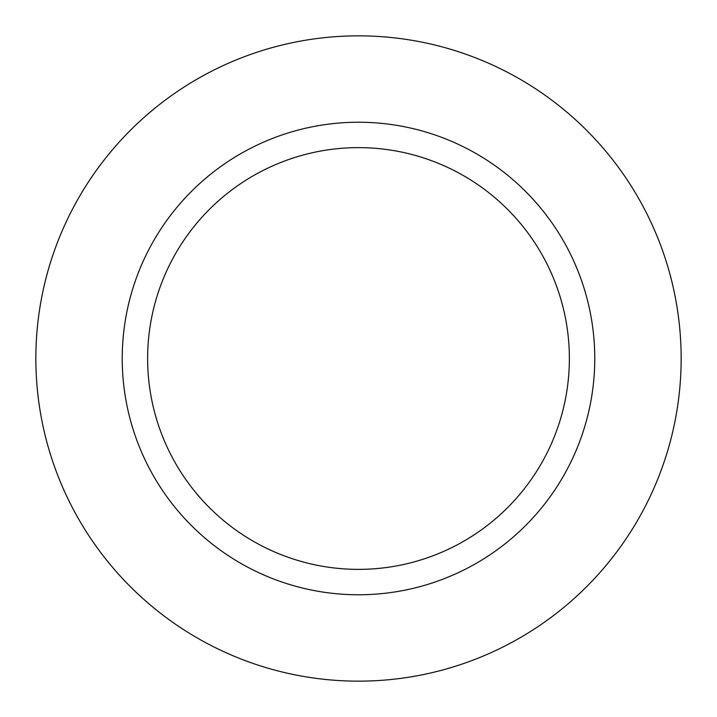<?xml version="1.0" encoding="UTF-8"?>
<svg xmlns="http://www.w3.org/2000/svg" width="717" height="717" viewBox="0 0 717 717"><rect width="100%" height="100%" fill="white"/><g stroke="black" fill="none" stroke-linecap="round" stroke-linejoin="round"><path stroke-width="1.08" d="M358.5 35.85A322.65 322.65 0 0 1 681.15 358.5A322.65 322.65 0 0 1 358.5 681.15A322.65 322.65 0 0 1 35.85 358.5A322.65 322.65 0 0 1 358.5 35.85A322.65 322.65 0 0 1 681.15 358.5A322.65 322.65 0 0 1 358.5 681.15A322.65 322.65 0 0 1 35.85 358.5A322.65 322.65 0 0 1 358.5 35.85M358.5 122.231A236.269 236.269 0 0 1 594.769 358.5A236.269 236.269 0 0 1 358.5 594.769A236.269 236.269 0 0 1 122.231 358.5A236.269 236.269 0 0 1 358.5 122.231M358.5 147.63A210.87 210.87 0 0 1 569.37 358.5A210.87 210.87 0 0 1 358.5 569.37A210.87 210.87 0 0 1 147.63 358.5A210.87 210.87 0 0 1 358.5 147.63"/></g></svg>
